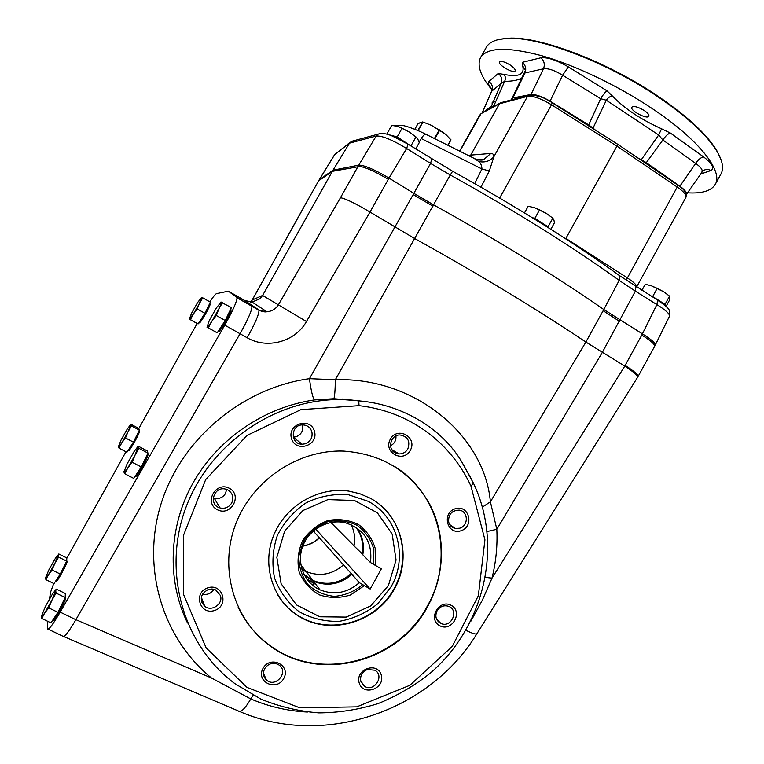 <?xml version="1.0" encoding="UTF-8"?>
<svg xmlns="http://www.w3.org/2000/svg" width="764" height="764" viewBox="0 0 764 764"><rect width="100%" height="100%" fill="white"/><g stroke="black" fill="none" stroke-linecap="round" stroke-linejoin="round"><path stroke-width="1.15" d="M318.569 180.915L303.413 207.865L318.569 180.915M465.944 630.29C472.477 633.557 476.153 634.674 476.965 633.623L637.711 377.101C638.026 375.707 633.709 372.049 624.79 366.109L585.864 342.062C536.92 309.219 479.907 274.744 414.823 238.616L370.015 212.048L388.322 179.349C376.012 171.995 366.567 167.688 359.978 166.409L332.378 171.337L318.75 180.734L319.342 179.674L333.018 170.191L349.482 143.174L334.804 154.452L318.607 180.867M209.823 301.837C213.232 296.728 215.467 293.997 216.537 293.624L228.34 291.17L244.595 300.433L258.69 309.812L251.986 306.297C251.986 310.318 248.004 319.467 240.03 333.734L210.52 385.151L240.02 333.753L247.154 337.755C267.209 349.54 295.257 341.737 306.45 321.52L370.005 212.039C355.346 203.358 345.5 198.583 340.477 197.714L278.44 304.75C275.794 308.962 271.955 311.292 266.923 311.741L258.967 310.27C259.053 314.338 255.109 323.506 247.154 337.755M228.34 291.17L236.802 297.358L251.977 306.297C251.986 310.327 248.004 319.476 240.02 333.753M367.341 669.512C362.069 671.9 359.892 675.834 360.818 681.326L364.313 686.129C373.863 692.881 385.161 675.806 374.857 670.209L367.341 669.512M359.137 682.768C355.212 668.977 377.674 661.347 381.312 675.175C385.209 688.88 362.871 696.596 359.137 682.768M277.771 664.26C272.442 662.273 268.088 663.735 264.716 668.643C262.635 673.008 263.236 676.808 266.502 680.036C275.412 688.249 289.126 672.215 279.232 665.167L277.771 664.26M263.026 668.338C270.399 654.872 291.265 665.243 283.731 678.537C276.453 691.974 255.482 681.736 263.026 668.338M270.389 663.878L267.839 665.186M220.452 595.538L215.649 589.894L212.067 588.968L208.333 589.436C200.378 593.962 199.165 599.578 204.714 606.272C211.58 612.069 223.384 603.999 220.452 595.538M207.913 587.793C222.83 582.922 229.458 605.814 214.541 610.503C199.662 615.469 192.891 592.482 207.913 587.793M213.93 589.264C211.198 593.523 207.397 595.127 202.517 594.067M231.645 503.094C234.051 497.612 232.8 493.229 227.892 489.972L225.361 489.065C213.653 486.105 208.257 505.004 219.975 507.917C224.95 509.005 228.837 507.391 231.645 503.094M229.324 488.282C242.895 495.311 230.823 516.894 217.32 509.722C203.644 502.741 215.82 481.005 229.324 488.282M226.641 489.418L225.447 493.573C222.744 497.689 219.01 499.226 214.235 498.185L213.251 497.832M305.142 443.808C310.604 441.563 312.839 437.543 311.865 431.775C310.308 427.277 307.157 424.985 302.382 424.879C290.368 424.927 290.196 444.514 302.191 444.218L305.142 443.808M314.501 431.393C318.626 445.918 295.391 452.966 291.428 438.316C287.264 423.686 310.642 416.743 314.501 431.393M302.401 424.879C303.547 430.552 301.427 434.506 296.04 436.75L293.242 437.142M395.141 452.823L399.152 453.931C402.914 453.911 405.808 452.24 407.823 448.926C410.411 441.114 407.804 436.464 399.992 434.955C390.748 434.573 386.899 448.783 395.141 452.823M410.316 450.311C403.144 463.557 382.888 452.364 390.328 439.176C397.595 425.901 417.746 437.218 410.316 450.311M395.933 435.938C396.268 440.389 394.472 443.664 390.547 445.775M448.697 522.165C449.729 525.594 451.954 527.704 455.373 528.487L459.756 528.201C468.79 525.766 468.342 511.059 459.183 510.142C451.629 510.447 448.134 514.459 448.697 522.165M460.959 530.779C447.198 535.373 441.353 513.064 455.229 508.748C469.01 504.24 474.74 526.453 460.959 530.779M388.313 179.339L389.019 178.088C374.37 169.436 364.294 165.119 358.765 165.148L333.018 170.191L262.587 295.458L306.45 321.52M655.159 345.299L669.484 316.22C669.961 314.052 665.759 310.174 656.878 304.588L635.361 291.16L602.28 352.5L496.82 529.29L490.392 501.852L585.873 342.071M473.489 483.268L470.939 486.019L484.93 539.833L478.34 595.758L452.202 646.468L409.857 685.289L356.731 706.862L299.813 707.827L247.011 687.409L206.137 647.91L183.656 594.678L183.408 535.545L205.678 479.582L247.03 435.404L300.921 409.628L359.023 405.665L358.755 400.766L342.797 399.582C276.979 397.863 210.434 442.442 186.177 506.78C161.691 571.052 183.112 645.494 235.083 683.77L260.81 699.07C279.404 706.681 298.743 711.284 318.827 712.879C339.006 712.726 358.784 709.622 378.161 703.568C396.984 695.928 414.365 685.776 430.313 673.132C484.672 626.451 503.266 545.716 473.489 483.268L461.895 462.067C441.697 427.706 401.778 405.035 361.152 401.081L333.887 398.712L314.338 399.935C312.591 397.165 310.967 390.079 309.458 378.677L335.339 379.737C414.546 376.929 484.538 435.27 490.392 501.852L482.428 507.067M389.019 178.088L413.859 193.359L430.533 163.41L406.658 148.512L389.019 178.088M585.864 342.062L603.799 309.516L642.457 333.887C651.358 339.474 655.636 343.217 655.292 345.108M333.887 398.712C334.708 396.43 335.186 390.108 335.339 379.737L450.273 174.985C515.07 210.902 571.376 246.027 619.184 280.369L603.799 309.516C555.39 275.833 498.672 240.956 433.646 204.886L413.859 193.359L309.458 378.677C242.618 387.873 181.947 438.316 161.424 502.674C140.862 567.06 162.169 637.959 211.532 678.05L75.894 619.661M244.595 300.433L252.13 302.133L259.999 298.724L262.587 295.458L252.282 299.975L303.604 207.655M250.745 302.162L252.282 299.975L250.716 302.162M638.045 376.556L654.624 346.331C655.073 344.488 650.804 340.734 641.798 335.081L625.133 365.402C634.101 371.17 638.398 374.885 638.045 376.556L637.739 377.053M485.551 577.374L491.997 578.147L482.285 600.294L470.691 621.533M307.376 712.038C287.665 710.997 268.804 706.633 250.821 698.955L211.532 678.05M314.338 399.935C264.382 407.145 218.218 438.612 193.254 482.552C168.519 526.482 166.667 580.315 187.514 623.004M203.931 604.162L201.811 602.462M487.193 531.515L496.82 529.29C497.603 545.735 495.998 562.017 491.997 578.147L624.79 366.109M470.939 486.019C450.607 442.127 409.151 411.28 359.023 405.665M439.844 625.792C427.439 619.461 438.889 598.68 451.132 605.289C463.452 611.658 452.097 632.306 439.844 625.792M427.783 606.253C398.827 662.207 319.543 683.408 269.94 645.723C233.708 619.661 218.819 568.387 235.646 524.247C252.301 480.05 298.237 449.423 343.714 451.094C382.277 453.959 410.927 471.636 429.654 504.135C446.052 535.163 445.221 574.452 427.783 606.253M314.31 583.601L311.731 584.527M394.51 466.432C440.112 494.155 454.647 558.446 427.42 605.89C398.483 661.786 319.285 682.959 269.73 645.313C256.093 635.342 245.569 622.641 238.167 607.208M370.225 498.204C401.797 515.07 412.627 558.169 393.899 589.961C375.668 622.011 332.006 635.304 300.796 617.427C273.865 602.395 261.508 567.05 273.12 536.748C284.514 506.36 317.786 486.506 348.68 491.099L359.815 493.716L370.225 498.204M314.768 583.782L312.008 584.775M437.056 610.856C434.773 616.109 435.872 620.225 440.331 623.204L441.057 623.539C451.591 628.266 459.412 609.777 448.373 606.244C443.664 604.983 439.892 606.52 437.056 610.856M368.076 501.27C397.662 516.54 408.32 556.994 391.139 586.695L377.817 603.713C366.348 612.9 353.474 618.783 339.187 621.342C324.748 621.695 311.311 618.429 298.858 611.525C287.694 602.691 279.586 591.517 274.543 577.995C271.697 563.717 272.643 549.507 277.389 535.354C284.246 522.013 293.882 511.135 306.297 502.731C319.744 496.323 333.687 493.63 348.136 494.642L368.076 501.27M378.963 503.915C405.426 524.639 410.497 565.732 390.566 594.363C370.96 623.204 330.038 633.881 300.558 617.054C291.189 611.706 283.635 604.419 277.905 595.194M210.52 385.151L75.875 619.709L60.175 612.117L224.75 325.149C232.762 310.843 236.85 301.723 237.021 297.779L236.802 297.358M48.208 629.192L62.934 636.24C64.119 637.864 68.435 632.353 75.875 619.709M222.591 302.554L218.934 308.704L216.317 315.503L211.781 321.405L208.324 327.871L217.205 332.837L225.237 320.527L231.435 307.567L220.806 302.095M216.317 315.503L225.237 320.527M208.324 327.871L217.205 332.837M218.934 308.704L211.781 321.405C209.202 325.349 207.607 327.288 206.996 327.202L209.326 320.422L216.346 307.959L221.168 302.047C221.665 302.343 220.92 304.559 218.934 308.704M230.881 309.687C232.686 310.194 219.86 332.837 218.533 331.509M49.488 598.88L50.615 592.024L53.738 583.476M66.793 558.35L125.955 451.763M138.8 428.604L197.141 323.487M60.175 612.117C52.735 624.809 48.504 630.386 47.473 628.839L47.358 621.132M65.523 597.372C67.48 597.84 52.754 624.742 53.318 619.652M147.834 454.169C149.658 454.542 137.071 477.538 135.725 476.297M209.985 303.996C211.58 303.948 200.34 323.888 199.356 322.838M139.277 431.192C140.958 431.183 128.877 452.871 128.562 450.416M66.965 561.254C68.731 561.254 55.638 585.062 56.116 580.993M45.897 579.647L54.005 583.61L60.241 574.05L66.678 561.129L66.812 557.94L58.818 553.976L54.874 563.335L48.504 574.624C46.528 577.651 45.553 578.673 45.592 577.708L49.001 569.619L55.266 558.513L57.777 555.161L58.599 557.128L54.874 563.335L52.105 570.049L48.504 574.624L45.897 579.647L45.659 577.336M52.105 570.049L60.241 574.05M58.599 557.128L66.678 561.129M119.003 448.124L126.9 452.259L133.433 442.136L139.373 430.132L138.723 428.384L130.93 424.259L128.046 431.698L121.782 442.805C119.69 446.033 118.535 447.398 118.315 446.902L121.084 439.988L127.254 429.062L130.329 424.918L131.503 425.959L128.046 431.698L125.506 437.963L121.782 442.805L119.003 448.124L118.334 446.491M125.506 437.963L133.433 442.136M131.503 425.959L139.373 430.132M196.835 323.344L198.105 323.936L204.924 313.278L210.387 302.152L202.727 297.826L193.349 314.052L189.367 319.113L191.525 313.316L197.589 302.554L201.61 297.406L197.217 308.942L193.349 314.052L190.417 319.638L189.195 319.065L196.835 323.344M202.727 297.826L201.381 297.463M197.217 308.942L204.924 313.278M190.417 319.638L198.105 323.936M124.742 473.728L133.748 478.407L141.254 466.985L147.987 453.109L147.137 450.846L138.274 446.186L135.094 455.029L127.932 467.74C125.535 471.369 124.198 472.849 123.921 472.181L127.025 464.063L134.053 451.591L137.482 447.102L138.112 447.007L139.019 448.392L135.094 455.029L132.21 462.268L127.932 467.74L124.742 473.728L123.949 471.541M132.21 462.268L141.254 466.985M139.019 448.392L147.987 453.109M41.8 618.458L50.93 622.851L57.93 612.317L65.179 597.534L65.351 593.513L56.364 589.13L51.895 600.208L44.732 612.929C42.507 616.252 41.428 617.293 41.495 616.042L45.353 606.606L52.391 594.125L55.046 590.639L55.696 590.839L56.087 593.103L51.895 600.208L48.762 607.886L44.732 612.929L41.8 618.458L41.59 615.517M54.912 590.763L56.364 589.13M48.762 607.886L57.93 612.317M56.087 593.103L65.179 597.534M387.061 134.263L397.194 136.928L411.567 146.392M397.194 136.928L402.065 128.237L397.165 126.289L391.731 125.392L386.899 134.006M402.065 128.237L409.313 132.086L415.96 136.957L417.898 139.306L419.255 142.639L415.702 148.97M415.96 136.957L411.108 145.628M409.313 132.086L399.352 127.015M651.033 296.031L652.657 296.594L657.183 288.343L651.453 285.822L645.246 284.284L641.913 290.33M657.183 288.343L663.649 291.743L669.55 296.107L669.77 299.66L666.055 306.431M669.55 296.107L665.043 304.33L665.138 305.59M652.657 296.594L665.043 304.33M663.649 291.743L651.453 285.822M532.04 217.53L534.81 218.408L539.565 209.833L534.122 207.55L528.163 206.299L524.496 212.908M539.565 209.833L546.489 213.5L552.83 218.17L553.919 219.994L554.435 222.802L550.844 229.286M552.83 218.17L548.084 226.727L548.476 227.796M534.81 218.408L548.084 226.727M546.489 213.5L534.771 207.76M450.999 139.869L447.962 145.313L450.989 139.879L445.67 134.321L431.44 125.325L422.95 122.039L418.118 130.663M422.95 122.039L420.506 122.412L417.784 124.007L414.823 129.297L417.765 124.026M444.419 133.28L431.44 125.325M340.477 197.714L358.765 165.148L376.213 136.04C381.981 135.581 392.133 139.736 406.658 148.512L408.043 144.186M334.603 154.672L350.113 142.333L349.482 143.174L376.213 136.04L378.113 134.158L381.055 133.461M478.78 161.519C484.853 162.818 489.886 161.214 493.897 156.696L489.323 170.964L481.922 168.968C481.826 165.721 480.776 163.238 478.78 161.519L473.995 158.31M480.948 187.17L489.323 170.964M685.891 197.437C686.731 195.164 683.847 191.697 677.219 187.046L677.611 184.983C684.286 189.147 687.046 193.292 685.891 197.437L636.603 287.006C637.109 285.335 633.986 282.269 627.225 277.819L565.885 238.406L616.949 146.144L617.322 144.033M470.041 156.343L499.455 103.799L501.385 102.557M353.732 140.757L350.113 142.333M501.165 198.917L499.675 198.019L551.541 104.792C540.96 98.48 532.957 95.662 527.532 96.34L493.897 156.696C493.735 154.395 492.732 153.306 490.88 153.43L484.013 159.313L476.354 159.495M550.863 229.248L565.666 238.807M356.482 527.618C362.461 535.612 364.562 544.675 362.785 554.788L370.483 562.552C372.689 542.354 364.313 529.089 345.376 522.777C328.415 518.68 309.105 529.204 302.773 546.155C296.27 563.049 304.12 582.789 319.954 589.837C334.193 595.404 347.324 593.017 359.338 582.674L370.168 589.044L381.332 568.874L370.483 562.552M351.134 524.687C354.458 531.362 355.422 538.458 354.038 545.964L362.852 554.454M330.86 522.481L354.057 545.868M370.168 589.044L315.713 529.118M302.754 546.212C309.124 545.114 314.711 542.354 319.505 537.923L351.192 573.554L353.551 575.225L351.927 574.375L359.338 582.674M302 569.562L306.603 572.035M313.918 531.41L313.507 530.875M314.138 531.2L314.682 531.811L313.278 531.076L319.505 537.923M301.875 569.151L306.259 571.587C319.734 576.887 332.149 574.681 343.513 564.94M302.85 545.954C309.095 544.856 314.577 542.134 319.285 537.799M362.021 554.015C363.769 544.13 361.773 535.239 356.043 527.332M303.957 574.394L312.906 580.449C326.753 585.873 339.512 583.581 351.192 573.554M312.572 531.706L313.278 531.076M315.007 583.247L306.765 579.055M315.656 584.097L307.405 579.924M304.196 574.862L313.546 581.289C327.431 586.742 340.219 584.431 351.927 574.375M373.634 564.663L373.863 549.44C370.979 539.546 365.45 531.543 357.275 525.412C348.002 520.991 338.156 519.759 327.746 521.726C317.776 525.622 309.745 532.04 303.642 540.96L298.858 555.848C298.686 566.439 301.608 575.913 307.625 584.279C315.15 591.26 324.089 595.28 334.431 596.359C344.87 595.442 354.209 591.603 362.451 584.842M375.219 565.646L375.621 549.784C372.717 539.432 367.026 531.037 358.555 524.581C348.909 519.912 338.662 518.575 327.794 520.58C317.394 524.62 309.009 531.295 302.639 540.606C298.103 550.882 296.948 561.368 299.173 572.055C303.403 582.015 310.194 589.636 319.524 594.908C329.752 598.26 340.114 598.26 350.619 594.917L364.036 585.845M498.796 39.499L508.471 38.2C539.374 36.061 607.495 61.741 658.387 96.455C687.504 116.395 706.977 134.445 716.785 150.603L720.853 159.208M510.237 65.055C513.933 67.604 515.576 69.543 515.175 70.88C513.847 74.07 497.469 64.701 499.513 61.922C501.174 60.719 504.746 61.76 510.237 65.055M644.367 110.608C647.824 113.015 649.314 114.886 648.846 116.224C647.328 119.805 629.536 110.388 631.828 107.208C633.929 105.757 638.112 106.884 644.367 110.608M492.159 89.226C488.721 85.644 487.613 83.066 488.845 81.49C492.178 83.925 493.181 87.077 491.854 90.954L482.504 112.193M488.845 81.49L498.195 73.516L503.868 74.366C518.67 77.412 524.925 74.557 522.652 65.79L522.242 62.352C525.594 65.16 526.53 68.693 525.04 72.943L512.806 97.954L531.028 94.478L543.51 68.789C548.237 68.168 554.607 70.307 562.638 75.216L550.09 101.154L588.691 124.914L600.638 98.718L606.301 100.227L593.036 128.094L588.691 124.914M522.242 62.352L540.893 57.787C547.501 57.119 556.66 60.146 568.359 66.879L562.638 75.216L600.638 98.718C603.111 94.631 605.25 92.014 607.046 90.868L612.585 96.188C624.379 108.507 640.719 119.385 661.595 128.82L670.372 133.051L703.673 156.964C712.468 163.84 714.856 168.367 710.835 170.563L700.445 174.106M492.045 89.961C480.556 76.209 476.726 65.427 480.546 57.596C487.05 47.301 507.411 46.661 541.638 55.686C574.977 65.179 617.684 85.482 652.045 108.469C699.06 139.707 723.604 171.48 715.19 184.496C711.198 190.933 701.973 193.703 687.524 192.815M482.476 112.871L491.328 106.387L501.165 83.391L504.66 81.318L493.687 106.196L491.328 106.387M646.296 162.675L641.311 159.733L658.673 134.999L662.885 140.013L646.296 162.675L679.893 186.187L695.67 163.41C700.96 167.182 703.023 170.066 701.839 172.062M661.595 128.82L658.673 134.999L606.301 100.227C608.125 97.515 610.226 96.168 612.585 96.188M641.311 159.733L637.615 157.814M595.681 130.348L593.036 128.094M521.993 77.842C518.279 80.182 512.501 81.337 504.66 81.318C505.825 78.568 505.558 76.247 503.868 74.366M512.806 97.954L511.832 98.651L511.699 99.807M494.308 106.282L493.687 106.196M710.835 170.563C708.409 169.15 705.85 169.15 703.147 170.573L686.311 194.572C687.151 192.786 685.012 189.988 679.893 186.187M481.998 113.139L491.605 91.336L501.165 83.391C502.54 79.38 501.556 76.085 498.195 73.516M550.09 101.154C541.943 96.465 535.593 94.239 531.028 94.478M524.687 72.322L525.04 72.943L543.51 68.789C545.076 64.396 544.197 60.728 540.893 57.787M703.673 156.964C700.913 157.394 698.248 159.542 695.67 163.41L662.885 140.013C665.434 136.059 667.927 133.738 670.372 133.051M522.652 65.79L525.384 70.307M480.546 57.596L486.315 47.282C489.332 41.924 496.409 38.974 507.525 38.429C538.572 36.29 607.132 62.142 658.348 97.076C687.657 117.14 707.244 135.295 717.1 151.52C722.687 161.128 723.957 168.643 720.929 174.049L715.19 184.496M413.162 194.61L432.949 206.137M641.798 335.081L656.878 304.588L657.68 300.176L657.221 299.889M625.133 365.402L624.732 366.071M603.13 310.719L619.423 321.329M63.823 636.593L238.129 710.854C240.574 713.013 244.795 709.049 250.821 698.955L253.171 695.25M229.276 312.094L226.44 318.025M223.728 322.847L219.898 328.711M230.623 309.267L230.871 309.487C231.693 311.559 219.373 332.97 218.141 331.624M240.03 333.734L224.75 325.149M65.217 564.052L60.986 572.561M59.344 575.426L56.383 579.962M55.982 581.433C56.001 581.07 55.361 584.804 63.966 569.094C69.237 557.567 66.382 562.753 66.965 561.043L66.965 561.043C67.69 562.686 55.906 584.002 55.762 581.308L55.571 581.213M137.806 433.283L134.13 440.732M132.592 443.435L129.078 448.879M139.038 430.867L139.268 430.991C139.965 432.625 128.457 452.966 128.218 450.521M208.744 305.504L205.583 311.951M204.131 314.529L200.082 320.851M209.756 303.671L209.985 303.795C210.635 305.285 199.91 324.003 199.012 322.933M145.962 457.283L142.448 464.541M139.764 469.268L136.613 474.052M147.672 453.759L147.824 453.969C148.674 456.175 135.553 479.362 135.209 476.258M63.336 601.306L59.124 609.892M56.421 614.581L53.957 618.296M65.207 596.999L65.503 597.171C66.382 599.291 53.146 623.395 52.926 620.072L53.461 620.225L56.23 616.959L63.431 603.837C65.408 599.329 66.096 597.104 65.503 597.171L65.207 597.018M401.396 140.347L395.924 137.615M407.155 143.642C401.434 139.64 396.325 137.052 391.837 135.868M662.665 303.604L655.034 298.533M543.042 224.368L538.19 221.34M545.897 226.163L534.638 219.134M439.31 129.775L434.401 138.542M422.616 121.953L417.803 130.529M439.749 130.052L434.869 138.771M450.894 139.697L447.809 145.236M635.782 286.5L635.361 291.16L619.184 280.369L619.489 275.613L618.725 275.069M669.55 316C670.057 312.428 669.885 310.451 669.054 310.06C669.274 308.952 665.482 305.657 657.68 300.176L619.489 275.613C572.188 241.481 516.559 206.691 452.603 171.251L450.273 174.985L430.533 163.41L431.813 159.046M459.832 151.243L480.995 113.693L499.455 103.799L527.532 96.34L529.567 95.042M499.675 198.019L495.483 195.584M626.127 280.235L677.219 187.046L616.949 146.144L551.541 104.792L552.133 102.787M490.88 153.43L470.825 155.111L469.258 155.952M474.702 183.608L481.922 168.968L421.231 138.551L419.111 142.18M351.259 141.426L378.113 134.158C381.704 132.879 386.412 133.499 392.257 136.03L408.262 144.32L452.68 171.289M336.599 152.743L334.651 154.595L319.19 179.827M421.231 138.551C423.008 135.725 424.536 134.283 425.806 134.244L426.407 134.54M500.496 102.796L528.621 95.28C536.691 94.87 544.56 97.391 552.238 102.853L617.484 144.138L677.401 184.84M481.635 113.339L500.076 103.064M388.398 585.587L370.655 605.928L346.207 617.083L319.753 616.777L296.48 604.907L281.104 583.696L276.845 557.338L284.638 531.161L302.916 510.533L327.899 499.608L354.486 500.496L377.387 512.845L392.171 534.084L396.058 560.002L388.398 585.587M568.359 66.879L607.046 90.868M495.626 101.793C491.691 101.421 491.051 102.873 493.716 106.139M364.313 686.129L360.703 680.848M266.502 680.036L263.475 673.39M204.714 606.272L201.324 597.19M219.975 507.917L214.235 498.185M302.191 444.218L293.261 437.189M399.152 453.931L391.903 449.738M455.373 528.487L449.729 524.601M252.13 302.133L266.923 311.741M251.948 302.143L259.999 298.724M476.965 633.623C430.084 711.16 323.841 748.128 239.743 711.542M266.923 311.731C265.289 312.218 262.644 311.731 258.967 310.27L237.021 297.779M303.413 207.865L252.139 300.118M342.797 399.582L341.947 398.999L361.152 401.081M471.646 479.477L461.886 462.077M441.057 623.539L436.569 619.126M230.594 309.334L229.935 313.393C228.913 315.331 230.212 313.994 222.725 326.591L218.323 331.614M139.01 430.848L138.16 434.955C137.73 435.786 136.746 438.651 130.568 448.487L128.428 450.617M199.146 322.933L200.741 321.568L209.393 306.44L209.67 303.614M147.624 453.864L146.487 458.897L144.1 463.834L137.138 475.151L135.505 476.411M137.482 447.102L138.103 446.424M55.046 590.639L56.23 589.321M459.622 151.138L479.84 114.934M395.303 125.859C400.069 125.21 403.573 125.344 405.818 126.28C406.658 126.27 417.402 129.88 425.806 134.244L476.411 159.523M477.462 159.781L484.013 159.313C483.029 160.287 480.508 160.364 476.44 159.542M655.245 345.147L654.672 346.197M300.863 564.806L306.116 571.825M306.259 571.587L312.906 580.449M313.546 581.289L319.954 589.837M511.861 98.594L525.384 70.565M492.436 88.891L491.605 91.336M508.471 38.2L507.525 38.429M716.785 150.603L717.1 151.52"/></g></svg>
